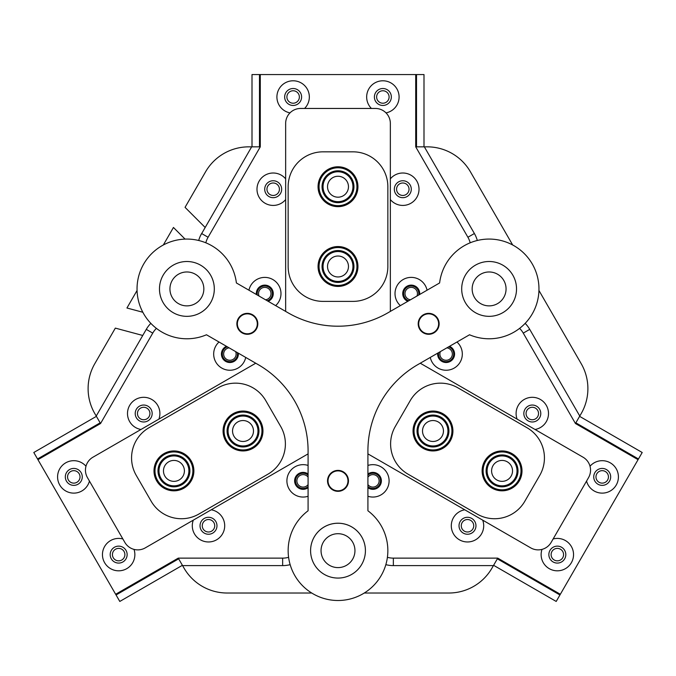<?xml version="1.0" encoding="UTF-8"?>
<svg xmlns="http://www.w3.org/2000/svg" width="676" height="676" viewBox="0 0 676 676"><rect width="100%" height="100%" fill="white"/><g stroke="black" fill="none" stroke-linecap="round" stroke-linejoin="round"><path stroke-width="1.01" d="M367.913 486.593A7.605 7.605 0 0 0 380.503 480.856A7.605 7.605 0 0 0 367.913 475.118M367.913 484.599A6.228 6.228 0 0 0 379.126 480.856A6.228 6.228 0 0 0 367.913 477.121M308.087 475.118A7.605 7.605 0 0 0 295.496 480.856A7.605 7.605 0 0 0 308.087 486.593M308.087 477.121A6.228 6.228 0 0 0 296.874 480.856A6.228 6.228 0 0 0 308.087 484.599M438.648 352.593A7.605 7.605 0 0 0 446.118 361.643A7.605 7.605 0 0 0 448.594 346.856M440.38 351.596A6.228 6.228 0 0 0 446.118 360.274A6.228 6.228 0 0 0 452.337 354.418A6.228 6.228 0 0 0 446.861 347.853M418.681 295.049A7.605 7.605 0 0 0 411.219 285.999A7.605 7.605 0 0 0 408.735 300.786M416.948 296.046A6.228 6.228 0 0 0 411.219 287.368A6.228 6.228 0 0 0 405 293.223A6.228 6.228 0 0 0 410.467 299.781M227.406 346.856A7.605 7.605 0 0 0 229.882 361.643A7.605 7.605 0 0 0 237.352 352.593M229.139 347.853A6.228 6.228 0 0 0 223.663 354.418A6.228 6.228 0 0 0 229.882 360.274A6.228 6.228 0 0 0 235.62 351.596M267.265 300.786A7.605 7.605 0 0 0 264.781 285.999A7.605 7.605 0 0 0 257.319 295.049M265.533 299.781A6.228 6.228 0 0 0 271 293.223A6.228 6.228 0 0 0 264.781 287.368A6.228 6.228 0 0 0 259.052 296.046M208.504 519.531A6.228 6.228 0 0 0 202.268 525.767A6.228 6.228 0 0 0 208.504 531.995A6.228 6.228 0 0 0 214.731 525.767A6.228 6.228 0 0 0 208.504 519.531M143.692 407.282A6.228 6.228 0 0 0 137.465 413.509A6.228 6.228 0 0 0 143.692 419.745A6.228 6.228 0 0 0 149.928 413.509A6.228 6.228 0 0 0 143.692 407.282M532.308 407.282A6.228 6.228 0 0 0 526.072 413.509A6.228 6.228 0 0 0 532.308 419.745A6.228 6.228 0 0 0 538.535 413.509A6.228 6.228 0 0 0 532.308 407.282M467.496 519.531A6.228 6.228 0 0 0 461.269 525.767A6.228 6.228 0 0 0 467.496 531.995A6.228 6.228 0 0 0 473.732 525.767A6.228 6.228 0 0 0 467.496 519.531M273.188 182.985A6.228 6.228 0 0 0 266.961 189.221A6.228 6.228 0 0 0 273.188 195.448A6.228 6.228 0 0 0 279.425 189.221A6.228 6.228 0 0 0 273.188 182.985M402.811 182.985A6.228 6.228 0 0 0 396.575 189.221A6.228 6.228 0 0 0 402.811 195.448A6.228 6.228 0 0 0 409.039 189.221A6.228 6.228 0 0 0 402.811 182.985M142.754 335.465L115.334 328.113L94.784 363.705A49.855 49.855 0 0 0 94.784 413.551L96.229 416.044L146.269 329.373A29.913 29.913 0 0 1 150.841 323.356M179.85 315.422A27.42 27.42 0 0 0 206.324 269.572M489.111 271.972A16.951 16.951 0 0 0 472.161 288.922A16.951 16.951 0 0 0 489.111 305.873A16.951 16.951 0 0 0 506.062 288.922A16.951 16.951 0 0 0 489.111 271.972M186.889 271.972A16.951 16.951 0 0 0 169.938 288.922A16.951 16.951 0 0 0 186.889 305.873A16.951 16.951 0 0 0 203.839 288.922A16.951 16.951 0 0 0 186.889 271.972M338 533.702A16.951 16.951 0 0 0 321.049 550.653A16.951 16.951 0 0 0 338 567.603A16.951 16.951 0 0 0 354.951 550.653A16.951 16.951 0 0 0 338 533.702M142.839 312.261L126.944 308.002L137.059 290.477M163.322 244.991L173.445 227.466L185.072 239.101M387.407 557.328A22.435 22.435 0 0 0 393.347 558.131L497.747 558.131L560.345 594.272L638.059 459.672L575.453 423.522L523.258 333.116A22.435 22.435 0 0 0 519.591 328.367M470.192 242.802A22.435 22.435 0 0 0 467.91 237.251L415.715 146.844L415.715 74.554L260.285 74.554L260.285 146.844L208.09 237.251A22.435 22.435 0 0 0 205.808 242.802M156.409 328.367A22.435 22.435 0 0 0 152.742 333.116L100.547 423.522L37.941 459.672L115.655 594.272L178.253 558.131L282.652 558.131A22.435 22.435 0 0 0 288.593 557.328M311.737 593.021L227.187 593.021A49.855 49.855 0 0 1 184.016 568.102L182.571 565.609L282.652 565.609A29.913 29.913 0 0 0 290.156 564.654M416.517 146.844L416.517 74.554L423.996 74.554L423.996 146.844L415.715 146.844L467.91 237.251L474.391 233.516L424.351 146.844L427.224 146.844A49.855 49.855 0 0 1 470.403 171.772L512.678 244.991M205.124 227.432L185.055 207.355L205.597 171.772A49.855 49.855 0 0 1 248.776 146.844L251.649 146.844L200.544 235.535M497.342 558.824L559.939 594.973L556.204 601.446L493.598 565.305L497.747 558.131L393.347 558.131L393.347 565.609L493.429 565.609L491.984 568.102A49.855 49.855 0 0 1 448.813 593.021L364.263 593.021M538.941 290.477L581.216 363.705A49.855 49.855 0 0 1 581.216 413.551L579.771 416.044L529.731 329.373A29.913 29.913 0 0 0 525.159 323.356M364.474 543.496A27.42 27.42 0 0 0 311.526 543.496M198.693 240.487A29.913 29.913 0 0 1 201.609 233.516L208.09 237.251L260.285 146.844L252.004 146.844L252.004 74.554L259.483 74.554L259.483 146.844M147.486 327.438L146.269 329.373L152.742 333.116L100.547 423.522L100.141 422.83L37.535 458.97L37.941 459.672M393.347 565.609A29.913 29.913 0 0 1 385.844 564.654M474.391 233.516A29.913 29.913 0 0 1 477.307 240.487M179.174 479.952A10.47 10.47 0 0 0 183.002 465.654A10.47 10.47 0 0 0 168.704 461.818A10.47 10.47 0 0 0 164.876 476.124A10.47 10.47 0 0 0 179.174 479.952M248.253 440.068A10.47 10.47 0 0 0 252.08 425.77A10.47 10.47 0 0 0 237.783 421.934A10.47 10.47 0 0 0 233.955 436.24A10.47 10.47 0 0 0 248.253 440.068M327.53 186.728A10.47 10.47 0 0 0 338 197.189A10.47 10.47 0 0 0 348.47 186.728A10.47 10.47 0 0 0 338 176.259A10.47 10.47 0 0 0 327.53 186.728M327.53 266.488A10.47 10.47 0 0 0 338 276.957A10.47 10.47 0 0 0 348.47 266.488A10.47 10.47 0 0 0 338 256.018A10.47 10.47 0 0 0 327.53 266.488M507.296 461.818A10.47 10.47 0 0 0 492.998 465.654A10.47 10.47 0 0 0 496.826 479.952A10.47 10.47 0 0 0 511.124 476.124A10.47 10.47 0 0 0 507.296 461.818M438.217 421.934A10.47 10.47 0 0 0 423.92 425.77A10.47 10.47 0 0 0 427.747 440.068A10.47 10.47 0 0 0 442.045 436.24A10.47 10.47 0 0 0 438.217 421.934M238.256 327.945A9.971 9.971 0 0 0 251.464 332.896A9.971 9.971 0 0 0 256.415 319.697A9.971 9.971 0 0 0 243.208 314.746A9.971 9.971 0 0 0 238.256 327.945M346.112 486.652A9.971 9.971 0 0 0 343.797 472.744A9.971 9.971 0 0 0 329.888 475.059A9.971 9.971 0 0 0 332.203 488.968A9.971 9.971 0 0 0 346.112 486.652M429.632 313.892A9.971 9.971 0 0 0 418.74 322.849A9.971 9.971 0 0 0 427.697 333.741A9.971 9.971 0 0 0 438.589 324.784A9.971 9.971 0 0 0 429.632 313.892M423.43 314.754A10.47 10.47 0 0 0 419.602 329.051A10.47 10.47 0 0 0 433.899 332.888A10.47 10.47 0 0 0 437.735 318.582A10.47 10.47 0 0 0 423.43 314.754M242.101 314.754A10.47 10.47 0 0 0 238.265 329.051A10.47 10.47 0 0 0 252.57 332.888A10.47 10.47 0 0 0 256.398 318.582A10.47 10.47 0 0 0 242.101 314.754M332.769 471.789A10.47 10.47 0 0 0 328.933 486.095A10.47 10.47 0 0 0 343.231 489.923A10.47 10.47 0 0 0 347.067 475.625A10.47 10.47 0 0 0 332.769 471.789M173.183 265.178A27.42 27.42 0 0 0 163.144 302.628A27.42 27.42 0 0 0 200.603 312.667A27.42 27.42 0 0 0 210.633 275.216A27.42 27.42 0 0 0 173.183 265.178M161.961 245.751A49.855 49.855 0 0 0 142.298 311.214A49.855 49.855 0 0 0 206.476 334.772L258.232 364.651A99.702 99.702 0 0 1 308.087 451.002L308.087 510.769A49.855 49.855 0 0 0 301.124 584.199A49.855 49.855 0 0 0 374.876 584.199A49.855 49.855 0 0 0 367.913 510.769L367.913 451.002A99.702 99.702 0 0 1 417.768 364.651L469.524 334.772A49.855 49.855 0 0 0 532.282 263.995A49.855 49.855 0 0 0 439.611 282.957L387.855 312.844A99.702 99.702 0 0 1 288.145 312.844L236.389 282.957A49.855 49.855 0 0 0 161.961 245.751M324.294 526.908A27.42 27.42 0 0 0 314.255 564.359A27.42 27.42 0 0 0 351.706 574.397A27.42 27.42 0 0 0 361.745 536.938A27.42 27.42 0 0 0 324.294 526.908M475.397 265.178A27.42 27.42 0 0 0 465.367 302.628A27.42 27.42 0 0 0 502.817 312.667A27.42 27.42 0 0 0 512.856 275.216A27.42 27.42 0 0 0 475.397 265.178M542 549.385A16.199 16.199 0 0 0 557.337 570.814A16.199 16.199 0 0 0 573.544 554.607A16.199 16.199 0 0 0 553.137 538.966M557.337 546.132A8.475 8.475 0 0 0 548.861 554.607A8.475 8.475 0 0 0 557.337 563.083A8.475 8.475 0 0 0 565.812 554.607A8.475 8.475 0 0 0 557.337 546.132M586.557 481.075A16.199 16.199 0 0 0 618.413 476.893A16.199 16.199 0 0 0 590.013 466.229M602.206 468.426A8.475 8.475 0 0 0 593.731 476.893A8.475 8.475 0 0 0 602.206 485.368A8.475 8.475 0 0 0 610.682 476.893A8.475 8.475 0 0 0 602.206 468.426M85.987 466.229A16.199 16.199 0 0 0 57.587 476.893A16.199 16.199 0 0 0 89.443 481.075M73.794 468.426A8.475 8.475 0 0 0 65.319 476.893A8.475 8.475 0 0 0 73.794 485.368A8.475 8.475 0 0 0 82.269 476.893A8.475 8.475 0 0 0 73.794 468.426M122.863 538.966A16.199 16.199 0 0 0 102.456 554.607A16.199 16.199 0 0 0 118.663 570.814A16.199 16.199 0 0 0 134 549.385M118.663 546.132A8.475 8.475 0 0 0 110.188 554.607A8.475 8.475 0 0 0 118.663 563.083A8.475 8.475 0 0 0 127.139 554.607A8.475 8.475 0 0 0 118.663 546.132M386.013 112.884A16.199 16.199 0 0 0 382.87 80.79A16.199 16.199 0 0 0 371.42 108.456M382.87 88.514A8.475 8.475 0 0 0 374.394 96.989A8.475 8.475 0 0 0 382.87 105.464A8.475 8.475 0 0 0 391.345 96.989A8.475 8.475 0 0 0 382.87 88.514M304.58 108.456A16.199 16.199 0 0 0 293.13 80.79A16.199 16.199 0 0 0 289.987 112.884M293.13 88.514A8.475 8.475 0 0 0 284.655 96.989A8.475 8.475 0 0 0 293.13 105.464A8.475 8.475 0 0 0 301.606 96.989A8.475 8.475 0 0 0 293.13 88.514M464.767 509.797A16.199 16.199 0 0 0 451.357 527.136A16.199 16.199 0 0 0 467.496 541.966A16.199 16.199 0 0 0 482.698 520.148M467.496 517.292A8.475 8.475 0 0 0 459.021 525.767A8.475 8.475 0 0 0 467.496 534.243A8.475 8.475 0 0 0 475.972 525.767A8.475 8.475 0 0 0 467.496 517.292M535.037 429.48A16.199 16.199 0 0 0 548.447 412.14A16.199 16.199 0 0 0 532.308 397.311A16.199 16.199 0 0 0 517.106 419.128M532.308 405.042A8.475 8.475 0 0 0 523.832 413.509A8.475 8.475 0 0 0 532.308 421.985A8.475 8.475 0 0 0 540.783 413.509A8.475 8.475 0 0 0 532.308 405.042M158.894 419.128A16.199 16.199 0 0 0 143.692 397.311A16.199 16.199 0 0 0 127.553 412.14A16.199 16.199 0 0 0 140.963 429.48M143.692 405.042A8.475 8.475 0 0 0 135.217 413.509A8.475 8.475 0 0 0 143.692 421.985A8.475 8.475 0 0 0 152.168 413.509A8.475 8.475 0 0 0 143.692 405.042M193.302 520.148A16.199 16.199 0 0 0 208.504 541.966A16.199 16.199 0 0 0 224.643 527.136A16.199 16.199 0 0 0 211.233 509.797M208.504 517.292A8.475 8.475 0 0 0 200.028 525.767A8.475 8.475 0 0 0 208.504 534.243A8.475 8.475 0 0 0 216.979 525.767A8.475 8.475 0 0 0 208.504 517.292M219.032 342.014A16.199 16.199 0 0 0 229.882 370.245A16.199 16.199 0 0 0 245.726 357.435M226.443 346.298A8.475 8.475 0 0 0 229.882 362.513A8.475 8.475 0 0 0 238.315 353.151M275.639 305.62A16.199 16.199 0 0 0 264.781 277.397A16.199 16.199 0 0 0 248.937 290.207M268.228 301.344A8.475 8.475 0 0 0 264.781 285.12A8.475 8.475 0 0 0 256.356 294.491M427.063 290.207A16.199 16.199 0 0 0 396.094 287.782A16.199 16.199 0 0 0 400.361 305.62M419.644 294.491A8.475 8.475 0 0 0 411.219 285.12A8.475 8.475 0 0 0 407.772 301.344M430.274 357.435A16.199 16.199 0 0 0 461.235 359.86A16.199 16.199 0 0 0 456.968 342.014M437.685 353.151A8.475 8.475 0 0 0 446.118 362.513A8.475 8.475 0 0 0 449.557 346.298M390.348 199.572A16.199 16.199 0 0 0 419.01 189.221A16.199 16.199 0 0 0 390.348 178.861M402.811 180.745A8.475 8.475 0 0 0 394.336 189.221A8.475 8.475 0 0 0 402.811 197.688A8.475 8.475 0 0 0 411.287 189.221A8.475 8.475 0 0 0 402.811 180.745M285.652 178.861A16.199 16.199 0 0 0 256.99 189.221A16.199 16.199 0 0 0 285.652 199.572M273.188 180.745A8.475 8.475 0 0 0 264.713 189.221A8.475 8.475 0 0 0 273.188 197.688A8.475 8.475 0 0 0 281.664 189.221A8.475 8.475 0 0 0 273.188 180.745M367.913 496.268A16.199 16.199 0 0 0 389.097 480.856A16.199 16.199 0 0 0 367.913 465.443M367.913 487.709A8.475 8.475 0 0 0 381.374 480.856A8.475 8.475 0 0 0 367.913 474.003M308.087 465.443A16.199 16.199 0 0 0 286.903 480.856A16.199 16.199 0 0 0 308.087 496.268M308.087 474.003A8.475 8.475 0 0 0 294.626 480.856A8.475 8.475 0 0 0 308.087 487.709M638.059 459.672L638.465 458.97L575.859 422.83L575.453 423.522L523.258 333.116L529.731 329.373M115.655 594.272L116.061 594.973L178.658 558.824L178.253 558.131L282.652 558.131L282.652 565.609M410.239 400.606L395.283 426.505A34.898 34.898 0 0 0 408.059 474.18L477.138 514.056A34.898 34.898 0 0 0 524.804 501.288L539.761 475.38A34.898 34.898 0 0 0 526.984 427.714L457.905 387.83A34.898 34.898 0 0 0 410.239 400.606M280.717 426.505L265.761 400.606A34.898 34.898 0 0 0 218.095 387.83L149.016 427.714A34.898 34.898 0 0 0 136.239 475.38L151.196 501.288A34.898 34.898 0 0 0 198.862 514.056L267.941 474.18A34.898 34.898 0 0 0 280.717 426.505M323.043 301.386L352.957 301.386A34.898 34.898 0 0 0 387.855 266.488L387.855 186.728A34.898 34.898 0 0 0 352.957 151.83L323.043 151.83A34.898 34.898 0 0 0 288.145 186.728L288.145 266.488A34.898 34.898 0 0 0 323.043 301.386M367.913 453.875L530.719 547.873A14.956 14.956 0 0 0 551.151 542.397L588.543 477.636A14.956 14.956 0 0 0 583.067 457.213L420.261 363.215M255.739 363.215L92.933 457.213A14.956 14.956 0 0 0 87.457 477.636L124.849 542.397A14.956 14.956 0 0 0 145.281 547.873L308.087 453.875M390.348 311.408L390.348 123.412A14.956 14.956 0 0 0 375.391 108.456L300.609 108.456A14.956 14.956 0 0 0 285.652 123.412L285.652 311.408M562.736 557.725A6.228 6.228 0 0 0 560.455 549.216A6.228 6.228 0 0 0 551.946 551.498A6.228 6.228 0 0 0 554.227 560.007A6.228 6.228 0 0 0 562.736 557.725M607.606 480.011A6.228 6.228 0 0 0 605.324 471.502A6.228 6.228 0 0 0 596.807 473.783A6.228 6.228 0 0 0 599.088 482.292A6.228 6.228 0 0 0 607.606 480.011M559.939 594.973L560.345 594.272M575.859 422.83L579.594 416.348L642.2 452.498L638.465 458.97M382.87 90.761A6.228 6.228 0 0 0 376.633 96.989A6.228 6.228 0 0 0 382.87 103.217A6.228 6.228 0 0 0 389.097 96.989A6.228 6.228 0 0 0 382.87 90.761M293.13 90.761A6.228 6.228 0 0 0 286.903 96.989A6.228 6.228 0 0 0 293.13 103.217A6.228 6.228 0 0 0 299.367 96.989A6.228 6.228 0 0 0 293.13 90.761M416.517 74.554L415.715 74.554M260.285 74.554L259.483 74.554M68.394 480.011A6.228 6.228 0 0 0 76.912 482.292A6.228 6.228 0 0 0 79.193 473.783A6.228 6.228 0 0 0 70.676 471.502A6.228 6.228 0 0 0 68.394 480.011M113.264 557.725A6.228 6.228 0 0 0 121.773 560.007A6.228 6.228 0 0 0 124.054 551.498A6.228 6.228 0 0 0 115.545 549.216A6.228 6.228 0 0 0 113.264 557.725M37.535 458.97L33.8 452.498L96.406 416.348L100.141 422.83M178.658 558.824L182.402 565.305L119.796 601.446L116.061 594.973M235.882 448.551A18.945 18.945 0 0 0 260.564 438.141A18.945 18.945 0 0 0 250.154 413.459A18.945 18.945 0 0 0 225.471 423.869A18.945 18.945 0 0 0 235.882 448.551M250.534 412.529A19.942 19.942 0 0 1 261.485 438.513A19.942 19.942 0 0 1 235.501 449.472A19.942 19.942 0 0 1 224.542 423.489A19.942 19.942 0 0 1 250.534 412.529M237.006 445.78A15.954 15.954 0 0 1 228.243 424.993A15.954 15.954 0 0 1 249.03 416.222A15.954 15.954 0 0 1 257.793 437.017A15.954 15.954 0 0 1 237.006 445.78M248.65 417.151A14.956 14.956 0 0 0 229.164 425.365A14.956 14.956 0 0 0 237.386 444.859A14.956 14.956 0 0 0 256.872 436.637A14.956 14.956 0 0 0 248.65 417.151M184.337 486.72A18.945 18.945 0 0 0 189.77 460.483A18.945 18.945 0 0 0 163.541 455.049A18.945 18.945 0 0 0 158.108 481.287A18.945 18.945 0 0 0 184.337 486.72M162.992 454.221A19.942 19.942 0 0 1 190.607 459.942A19.942 19.942 0 0 1 184.886 487.557A19.942 19.942 0 0 1 157.271 481.836A19.942 19.942 0 0 1 162.992 454.221M182.697 484.219A15.954 15.954 0 0 1 160.609 479.639A15.954 15.954 0 0 1 165.181 457.551A15.954 15.954 0 0 1 187.277 462.13A15.954 15.954 0 0 1 182.697 484.219M165.73 458.387A14.956 14.956 0 0 0 161.437 479.098A14.956 14.956 0 0 0 182.148 483.382A14.956 14.956 0 0 0 186.441 462.671A14.956 14.956 0 0 0 165.73 458.387M431.744 449.903A18.945 18.945 0 0 0 451.889 432.243A18.945 18.945 0 0 0 434.22 412.098A18.945 18.945 0 0 0 414.075 429.767A18.945 18.945 0 0 0 431.744 449.903M434.288 411.101A19.942 19.942 0 0 1 452.878 432.31A19.942 19.942 0 0 1 431.677 450.9A19.942 19.942 0 0 1 413.087 429.699A19.942 19.942 0 0 1 434.288 411.101M431.939 446.92A15.954 15.954 0 0 1 417.067 429.961A15.954 15.954 0 0 1 434.026 415.081A15.954 15.954 0 0 1 448.898 432.048A15.954 15.954 0 0 1 431.939 446.92M433.958 416.078A14.956 14.956 0 0 0 418.055 430.02A14.956 14.956 0 0 0 432.006 445.923A14.956 14.956 0 0 0 447.909 431.981A14.956 14.956 0 0 0 433.958 416.078M509.349 453.402A18.945 18.945 0 0 0 484.574 463.601A18.945 18.945 0 0 0 494.773 488.368A18.945 18.945 0 0 0 519.548 478.177A18.945 18.945 0 0 0 509.349 453.402M494.393 489.289A19.942 19.942 0 0 1 483.653 463.212A19.942 19.942 0 0 1 509.729 452.481A19.942 19.942 0 0 1 520.469 478.557A19.942 19.942 0 0 1 494.393 489.289M508.2 456.165A15.954 15.954 0 0 1 516.785 477.019A15.954 15.954 0 0 1 495.922 485.613A15.954 15.954 0 0 1 487.337 464.75A15.954 15.954 0 0 1 508.2 456.165M496.311 484.692A14.956 14.956 0 0 0 515.864 476.639A14.956 14.956 0 0 0 507.811 457.077A14.956 14.956 0 0 0 488.258 465.13A14.956 14.956 0 0 0 496.311 484.692M323.128 198.465A18.945 18.945 0 0 0 349.737 201.592A18.945 18.945 0 0 0 352.872 174.983A18.945 18.945 0 0 0 326.263 171.856A18.945 18.945 0 0 0 323.128 198.465M353.649 174.366A19.942 19.942 0 0 1 350.354 202.377A19.942 19.942 0 0 1 322.351 199.082A19.942 19.942 0 0 1 325.646 171.07A19.942 19.942 0 0 1 353.649 174.366M325.477 196.606A15.954 15.954 0 0 1 328.113 174.205A15.954 15.954 0 0 1 350.523 176.842A15.954 15.954 0 0 1 347.886 199.243A15.954 15.954 0 0 1 325.477 196.606M349.737 177.458A14.956 14.956 0 0 0 328.73 174.983A14.956 14.956 0 0 0 326.263 195.989A14.956 14.956 0 0 0 347.27 198.465A14.956 14.956 0 0 0 349.737 177.458M321.108 275.073A18.945 18.945 0 0 0 346.585 283.379A18.945 18.945 0 0 0 354.892 257.902A18.945 18.945 0 0 0 329.415 249.605A18.945 18.945 0 0 0 321.108 275.073M355.779 257.455A19.942 19.942 0 0 1 347.033 284.266A19.942 19.942 0 0 1 320.221 275.521A19.942 19.942 0 0 1 328.967 248.709A19.942 19.942 0 0 1 355.779 257.455M323.779 273.712A15.954 15.954 0 0 1 330.775 252.266A15.954 15.954 0 0 1 352.221 259.263A15.954 15.954 0 0 1 345.225 280.709A15.954 15.954 0 0 1 323.779 273.712M351.334 259.711A14.956 14.956 0 0 0 331.223 253.154A14.956 14.956 0 0 0 324.666 273.265A14.956 14.956 0 0 0 344.777 279.822A14.956 14.956 0 0 0 351.334 259.711"/></g></svg>
